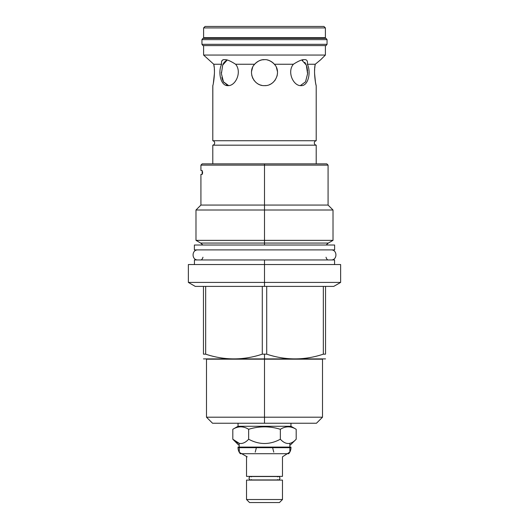 <?xml version="1.0" encoding="UTF-8"?>
<svg xmlns="http://www.w3.org/2000/svg" width="529" height="529" viewBox="0 0 529 529"><rect width="100%" height="100%" fill="white"/><g stroke="black" fill="none" stroke-linecap="round" stroke-linejoin="round"><path stroke-width="0.79" d="M205.073 26.45L323.927 26.45L325.395 27.918L323.927 26.45L205.073 26.45L203.605 27.918L325.395 27.918L325.395 37.678L203.605 37.678L325.395 37.678L325.395 27.918L203.605 27.918L205.073 26.45M203.605 45.593L203.605 55.062L325.395 55.062L325.395 45.593L325.395 55.062L320.766 59.684L325.395 55.062L203.605 55.062L203.605 45.593M214.133 67.018L213.749 64.247L203.605 55.062L213.749 64.247L221.605 64.247C221.162 60.928 222.187 59.393 224.686 59.658L224.686 59.658C226.782 59.393 230.426 60.928 235.617 64.247L254.594 64.247C257.954 60.921 261.26 59.393 264.5 59.658L264.5 59.658C267.747 59.393 271.046 60.928 274.406 64.247L293.383 64.247C298.581 60.921 302.224 59.393 304.314 59.658L304.307 59.658C306.813 59.393 307.838 60.928 307.395 64.247L315.251 64.247L320.799 59.658L315.251 64.247L315.013 65.841M304.354 59.658L304.314 59.658C306.813 59.393 307.838 60.928 307.395 64.247L315.251 64.247L315.053 65.57M273.539 63.315L272.633 62.521L273.539 63.315M271.714 61.84L269.076 60.485L271.714 61.84M267.998 60.134L267.529 60.015L267.998 60.134M259.977 60.465L258.337 61.212L259.977 60.465M257.273 61.853L256.909 62.105L257.273 61.853M256.162 62.686L255.276 63.5L256.162 62.686M223.046 59.929L222.63 60.134L223.046 59.929M222.206 60.458L221.916 60.789M314.927 66.515L314.762 68.115M314.662 69.359L314.603 70.476M315.456 82.187L314.557 73.26L315.449 82.174M315.463 82.22L315.767 83.741L315.463 82.22M315.906 84.362L316.025 84.858M213.855 64.908L213.749 64.247C215.687 71.977 213.022 86.167 212.79 85.632L212.79 140.74A2.248 2.248 0 0 1 212.79 145.177A2.248 2.248 0 0 0 212.79 140.74L316.21 140.74A2.248 2.248 0 0 0 316.21 145.177L212.79 145.177L212.79 163.858L212.79 145.177L316.21 145.177L316.21 163.858L316.21 145.177A2.248 2.248 0 0 1 316.21 140.74L316.21 85.632C315.978 86.167 313.313 71.977 315.251 64.247C313.313 71.977 315.978 86.167 316.21 85.632L316.21 140.74L212.79 140.74L212.83 85.467M214.443 73.26L213.379 83.027M214.443 72.189L214.43 71.283M212.837 85.447L212.79 85.632C213.022 86.167 215.687 71.977 213.749 64.247L221.605 64.247C217.783 71.977 220.613 86.167 227.933 85.632L227.933 85.632C235.584 86.167 242.189 71.977 235.617 64.247C242.189 71.977 235.584 86.167 227.933 85.632C220.613 86.167 217.783 71.977 221.605 64.247C221.162 60.928 222.187 59.393 224.686 59.658C226.782 59.393 230.426 60.928 235.617 64.247L254.594 64.247C247.248 71.977 253.913 86.167 264.5 85.632L265.902 85.559L264.5 85.632C275.087 86.167 281.752 71.977 274.406 64.247C281.752 71.977 275.087 86.167 264.5 85.632C253.913 86.167 247.248 71.977 254.594 64.247C257.954 60.921 261.26 59.393 264.5 59.658C267.747 59.393 271.046 60.928 274.406 64.247L275.199 65.279L274.406 64.247L293.383 64.247C286.811 71.977 293.416 86.167 301.067 85.632L301.067 85.632C308.387 86.167 311.217 71.977 307.395 64.247C311.217 71.977 308.387 86.167 301.067 85.632C293.416 86.167 286.811 71.977 293.383 64.247C298.581 60.921 302.224 59.393 304.314 59.658L304.314 59.658M300.353 85.592L305.524 81.856L307.594 73.716L306.324 65.1L301.781 60.035L306.324 65.1L307.594 73.716L305.524 81.856L300.353 85.592M264.5 59.658L262.391 59.83L264.5 59.658M261.498 60.008L260.374 60.326L261.498 60.008M259.587 60.623L258.509 61.119L259.587 60.623M257.742 61.549L256.737 62.23L257.742 61.549M255.99 62.832L255.196 63.579L255.99 62.832M254.594 64.247L253.801 65.279L254.594 64.247M252.611 67.421L252.181 68.525L252.611 67.421M251.85 69.702L251.559 71.541L251.85 69.702M251.744 75.105L252.016 76.242L251.744 75.105M252.412 77.399L252.981 78.642L252.412 77.399M253.656 79.793L254.403 80.818L253.656 79.793M255.196 81.711L256.029 82.491L255.196 81.711M256.942 83.212L257.729 83.727L256.942 83.212M258.602 84.217L259.402 84.587L258.602 84.217M260.42 84.977L261.511 85.281L260.42 84.977M269.631 84.574L270.352 84.243L269.631 84.574M271.232 83.754L272.032 83.225L271.232 83.754M272.957 82.504L273.797 81.711L272.951 82.504M274.597 80.818L275.344 79.786L274.597 80.818M276.978 76.242L277.256 75.098L276.978 76.242M277.421 73.948L277.487 72.764L277.421 73.948M277.441 71.547L276.402 67.441L277.441 71.547M273.724 63.5L272.838 62.686L273.724 63.5M272.085 62.098L271.165 61.496L272.085 62.098M270.471 61.106L269.42 60.623L270.471 61.106M268.606 60.319L267.443 59.995L268.606 60.319M226.61 60.299L222.676 65.107L221.406 73.716L223.476 81.856L228.647 85.592L223.476 81.856L221.406 73.716L222.676 65.107L227.219 60.035L225.248 61.225M214.404 70.509L214.338 69.312M214.139 67.123L213.994 65.88M210.397 37.678A1.468 1.468 0 0 1 211.633 38.366A1.468 1.468 0 0 0 210.397 37.678M318.603 37.678A1.468 1.468 0 0 0 317.367 38.366A1.468 1.468 0 0 1 318.603 37.678M317.823 163.858L264.5 163.858L264.5 165.127L200.921 165.127L200.921 170.503L202.164 170.503L202.164 174.405L200.921 174.405L200.921 205.073L264.5 205.073L264.5 165.127L200.921 165.127L202.19 163.858L264.5 163.858L264.5 165.127L328.079 165.127L264.5 165.127L264.5 205.073L328.079 205.073L264.5 205.073L264.5 210.006L264.5 205.073L200.921 205.073L195.988 210.006L333.012 210.006L264.5 210.006L264.5 240.358L264.5 210.006L195.988 210.006L195.988 240.358L333.012 240.358L264.5 240.358L264.5 243.062L264.5 240.358L195.988 240.358L200.676 243.062L202.871 245.02M295.784 439.612L296.187 439.222L296.187 429.29L290.963 426.275L296.187 429.29L290.963 426.275L290.963 423.246L314.61 423.246L264.5 423.246L264.5 354.166L266.709 354.166L264.5 354.166L264.5 359.184L322.511 359.184L322.511 417.196L264.5 417.196L264.5 359.184L206.489 359.184L206.489 417.196L212.546 423.246L264.5 423.246L264.5 417.196L206.489 417.196L322.511 417.196L316.454 423.246L264.5 423.246M334.573 264.546L264.5 264.546L264.5 259.957L334.573 259.957L194.427 259.957L334.573 259.957L334.573 264.546M264.5 163.858L326.81 163.858L328.079 165.127L328.079 205.073L333.012 210.006L333.012 240.358L328.324 243.062L200.676 243.062L264.5 243.062L264.5 245.02L264.5 243.062L328.324 243.062L326.128 245.02M264.5 264.546L188.37 264.546L188.37 282.42L264.5 282.42L188.37 282.42L195.261 286.394L264.5 286.394L264.5 264.546L340.63 264.546L340.63 282.42L333.739 286.394L264.5 286.394L264.5 282.42L340.63 282.42L264.5 282.42L264.5 259.957L194.427 259.957L194.427 264.546M202.481 173.704L202.574 172.904L202.481 173.704M202.587 172.553L202.547 171.654L202.587 172.553M325.54 286.394L325.54 354.166L323.331 354.166L323.331 286.394L325.54 286.394C336.398 286.394 336.398 286.394 325.54 286.394L325.54 354.166C325.54 360.454 325.54 360.454 325.54 354.166C325.54 360.454 325.54 360.454 325.54 354.166L323.331 354.166C304.459 360.454 285.581 360.454 266.709 354.166C285.581 360.454 304.459 360.454 323.331 354.166L323.331 286.394L266.709 286.394L266.709 354.166L266.709 286.394L262.291 286.394L262.291 354.166L264.5 354.166L262.291 354.166C243.419 360.454 224.541 360.454 205.669 354.166L203.46 354.166C203.46 360.454 203.46 360.454 203.46 354.166C203.46 360.454 203.46 360.454 203.46 354.166L205.669 354.166C224.541 360.454 243.419 360.454 262.291 354.166L262.291 286.394L205.669 286.394L205.669 354.166L205.669 286.394L203.46 286.394L203.46 354.166L203.46 286.394M325.54 358.9L203.46 358.9M202.164 170.503C200.517 170.503 200.517 170.503 202.164 170.503L202.164 174.405C200.517 174.405 200.517 174.405 202.164 174.405M249.556 502.55L279.444 502.55L282.473 499.521L282.473 480.087L282.473 499.521L282.473 480.087L282.473 499.521L279.444 502.55L282.473 499.521L279.444 502.55L249.556 502.55L246.527 499.521L282.473 499.521L246.527 499.521L246.527 480.087L246.527 499.521L246.527 480.087L246.527 499.521L249.556 502.55M246.527 480.087L282.473 480.087L246.527 480.087M246.527 476.378L282.473 476.378L282.473 456.818L282.473 476.378L282.473 456.818L282.473 476.378L246.527 476.378L246.527 456.818L246.527 476.378M279.246 479.651L279.246 480.087L279.246 479.651M249.754 479.651L249.754 480.087L249.754 479.651M279.246 476.378L279.246 476.867L279.246 476.378M249.754 476.378L249.754 476.867L249.754 476.378M288.689 453.717L240.311 453.717A9.178 9.178 0 0 1 238.037 447.666L238.037 447.078L238.037 447.666L238.037 447.078L290.963 447.078L238.037 447.078L238.037 447.666L290.963 447.666L290.963 447.078L290.963 447.666L238.037 447.666A9.178 9.178 0 0 0 240.311 453.717L288.689 453.717A9.178 9.178 0 0 0 290.963 447.666L290.963 447.078L290.963 447.666A9.178 9.178 0 0 1 288.689 453.717M296.187 439.222L290.428 444.982L296.187 439.222C290.904 444.922 285.627 444.922 280.344 439.222L280.344 429.29C269.783 426.037 259.217 426.037 248.656 429.29C243.373 426.037 238.096 426.037 232.813 429.29L238.037 426.275L290.963 426.275L296.187 429.29C290.904 426.037 285.627 426.037 280.344 429.29L280.344 439.222C285.627 444.922 290.904 444.922 296.187 439.222L296.187 429.29C290.904 426.037 285.627 426.037 280.344 429.29C269.783 426.037 259.217 426.037 248.656 429.29C243.373 426.037 238.096 426.037 232.813 429.29L232.813 439.222L239.148 443.282L239.326 452.355L247.215 456.844L239.326 452.355L239.148 443.282M232.813 439.222C238.096 444.922 243.373 444.922 248.656 439.222C259.217 444.922 269.783 444.922 280.344 439.222C269.783 444.922 259.217 444.922 248.656 439.222L248.656 429.29L248.656 439.222C243.373 444.922 238.096 444.922 232.813 439.222L238.572 444.982L232.813 439.222L238.572 444.982L232.813 439.222L232.813 429.29L238.037 426.275L238.037 423.246L238.037 426.275L290.963 426.275L290.963 423.246M250.587 476.523A1.706 1.508 90 0 0 250.587 479.942L278.413 479.942A1.706 1.508 -90 0 0 278.413 476.523L250.587 476.523M277.507 479.598A1.706 1.508 -90 0 0 279.524 477.085A1.706 1.508 -90 0 0 277.507 476.867M251.493 476.867A1.706 1.508 90 0 0 249.476 479.38A1.706 1.508 90 0 0 251.493 479.598M202.924 38.366L326.076 38.366L327.054 39.635L327.054 44.324L326.076 45.593L202.924 45.593L326.076 45.593L327.054 44.324L201.946 44.324L327.054 44.324L327.054 39.635L201.946 39.635L327.054 39.635L326.076 38.366L202.924 38.366L201.946 39.635L201.946 44.324L202.924 45.593L201.946 44.324L201.946 39.635L202.924 38.366M197.945 249.9C191.458 249.589 191.458 260.268 197.945 259.957C191.458 260.268 191.458 249.589 197.945 249.9M331.055 249.9C337.542 249.589 337.542 260.268 331.055 259.957C337.542 260.268 337.542 249.589 331.055 249.9M194.381 249.9L334.619 249.9L194.381 249.9L194.381 245.02L334.619 245.02L334.619 249.9L334.619 245.02L194.381 245.02L194.381 249.9M203.605 27.918L203.605 37.678L203.605 27.918M227.774 85.433L223.469 81.843M223.417 81.744L222.722 80.302M222.722 64.981L223.364 63.639M223.469 63.447L224.356 62.151M222.22 60.445L221.565 61.496M252.677 78.021L252.419 77.419L252.677 78.021M251.579 71.289L252.597 67.448L251.579 71.289M269.413 60.617L269.744 60.762L269.413 60.617M276.693 68.168L276.819 68.525L276.693 68.168M277.256 70.178L277.375 70.926L277.256 70.178M302.304 60.26L302.773 60.511M304.79 62.329L305.173 62.872M305.65 63.652L305.901 64.141M306.284 65.001L306.522 65.629M306.853 66.7L306.946 67.051M306.999 67.262L307.561 71.031M307.032 67.381L307.567 71.104M307.607 72.202L307.607 73.081L307.607 72.202M307.607 73.141L307.567 74.146L307.607 73.141M314.927 66.495L314.808 67.58M227.219 85.255L226.61 84.99M223.866 82.484L223.522 81.935M223.093 81.135L222.729 80.309M222.444 79.555L221.882 77.505M221.393 73.088L221.393 72.195M222.729 64.981L223.324 63.705M223.522 63.348L224.613 61.853M302.29 60.253L302.853 60.557M202.971 257.226C202.369 259.263 201.456 260.175 200.24 259.957M326.029 257.226C326.631 259.263 327.544 260.175 328.76 259.957M238.037 426.275L232.813 429.29L238.037 426.275L238.037 423.246L238.037 426.275M282.473 456.818L289.846 452.057L289.852 443.282L289.846 452.057L282.473 456.818M273.777 452.156L272.607 447.666M256.393 447.666L255.223 452.156"/></g></svg>
